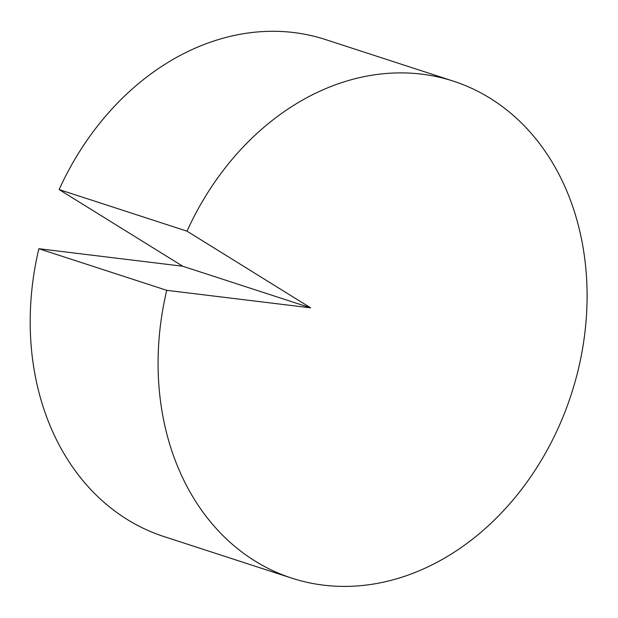 <?xml version="1.0" encoding="UTF-8"?>
<svg xmlns="http://www.w3.org/2000/svg" width="618" height="618" viewBox="0 0 618 618"><rect width="100%" height="100%" fill="white"/><g stroke="black" fill="none" stroke-linecap="round" stroke-linejoin="round"><path stroke-width="0.93" d="M166.752 290.329L310.63 307.841L187.007 231.171A261.298 208.961 -72 0 1 453.419 81.167A261.298 208.961 -72 0 1 571.295 394.292A261.298 208.961 -72 0 1 291.75 578.131A261.298 208.961 -72 0 1 166.752 290.329L38.872 248.722L182.75 266.242L59.127 189.571A261.298 208.961 -72 0 1 325.539 39.567L453.419 81.167M310.63 307.841L182.75 266.242M291.75 578.131L163.87 536.532A261.298 208.961 -72 0 1 38.872 248.722M187.007 231.171L59.127 189.571"/></g></svg>
